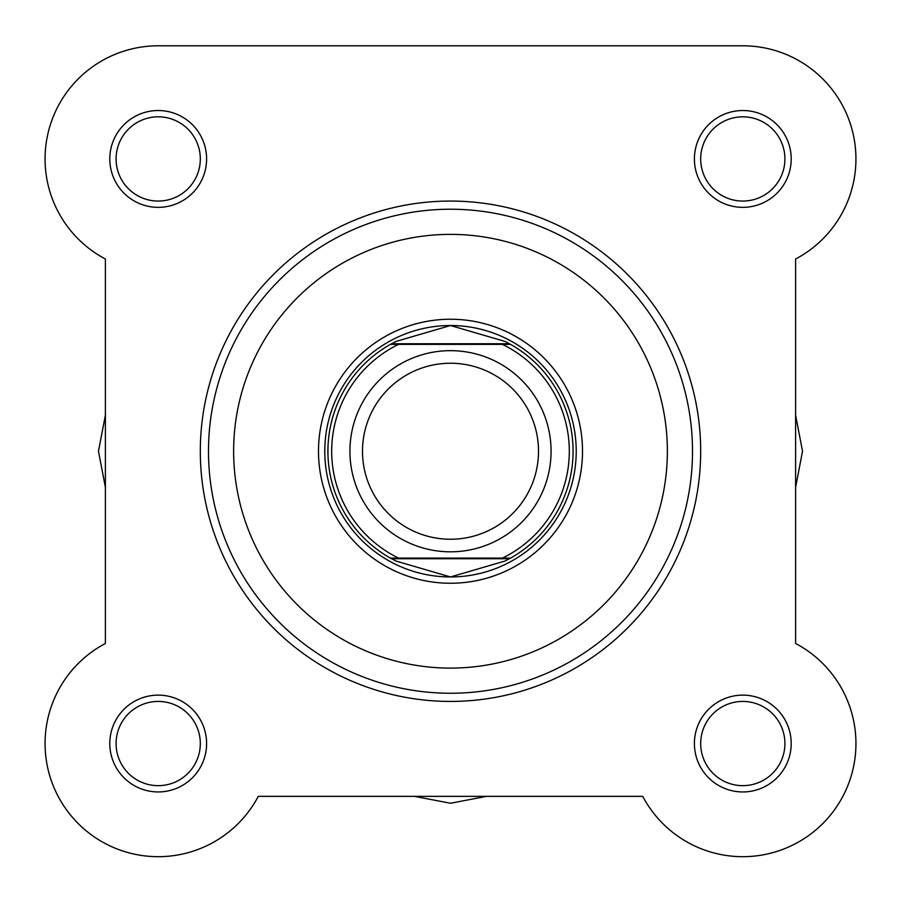 <?xml version="1.0" encoding="UTF-8"?>
<svg xmlns="http://www.w3.org/2000/svg" width="901" height="901" viewBox="0 0 901 901"><rect width="100%" height="100%" fill="white"/><g stroke="black" fill="none" stroke-linecap="round" stroke-linejoin="round"><path stroke-width="1.35" d="M450.5 350.658A100.574 100.574 0 0 1 551.074 451.243A100.574 100.574 0 0 1 450.5 551.817A100.574 100.574 0 0 1 349.926 451.243A100.574 100.574 0 0 1 450.5 350.658M450.5 539.249A88.005 88.005 0 0 0 538.505 451.243A88.005 88.005 0 0 0 450.5 363.238A88.005 88.005 0 0 0 362.495 451.243A88.005 88.005 0 0 0 450.5 539.249M391.586 558.733L390.448 558.102L398.58 558.102L390.448 558.102A122.581 122.581 0 0 1 390.448 344.373L396.068 341.411L450.5 325.52A125.723 125.723 0 0 0 324.777 451.243A125.723 125.723 0 0 0 450.5 576.955A125.723 125.723 0 0 0 576.223 451.243A125.723 125.723 0 0 0 450.5 325.52L504.932 341.411L510.552 344.373A122.581 122.581 0 0 1 510.552 558.102L502.42 558.102L510.552 558.102L509.414 558.733L391.586 558.733L396.068 561.064L450.5 576.955L504.932 561.064L509.414 558.733M390.448 558.102A122.581 122.581 0 0 1 390.448 344.373L398.58 344.373A118.808 118.808 0 0 0 398.58 558.102L502.42 558.102A118.808 118.808 0 0 0 502.42 344.373L510.552 344.373A122.581 122.581 0 0 1 510.552 558.102M390.448 344.373L510.552 344.373M391.586 343.743L509.414 343.743M504.932 561.064A122.581 122.581 0 0 0 506.779 560.14M506.779 342.346A122.581 122.581 0 0 0 504.932 341.411M396.068 341.411A122.581 122.581 0 0 0 394.221 342.346M394.221 560.14A122.581 122.581 0 0 0 396.068 561.064M271.697 45.793L158.204 45.793A113.154 113.154 0 0 0 105.394 259.015L105.394 415.147L98.479 451.243L105.394 487.34L105.394 643.472A113.154 113.154 0 0 0 78.196 823.548A113.154 113.154 0 0 0 258.272 796.349L414.404 796.349L450.5 803.253L486.596 796.349L642.728 796.349A113.154 113.154 0 0 0 822.804 823.548A113.154 113.154 0 0 0 795.606 643.472L795.606 259.015A113.154 113.154 0 0 0 742.796 45.793L158.204 45.793A113.154 113.154 0 0 0 105.394 259.015L105.394 643.472A113.154 113.154 0 0 0 131.005 853.371A113.154 113.154 0 0 0 258.272 796.349L642.728 796.349M795.606 259.015L795.606 415.147L802.521 451.243L795.606 487.34L795.606 643.472M692.509 451.243A242.009 242.009 0 0 1 450.5 693.252A242.009 242.009 0 0 1 208.491 451.243A242.009 242.009 0 0 1 450.5 209.223A242.009 242.009 0 0 1 692.509 451.243A242.009 242.009 0 0 0 450.5 209.223A242.009 242.009 0 0 0 208.491 451.243M700.685 451.243A250.185 250.185 0 0 1 450.5 701.428A250.185 250.185 0 0 1 200.315 451.243A250.185 250.185 0 0 1 450.5 201.058A250.185 250.185 0 0 1 700.685 451.243A250.185 250.185 0 0 0 450.5 201.058A250.185 250.185 0 0 0 200.315 451.243M694.401 158.936A48.406 48.406 0 0 1 742.796 110.53A48.406 48.406 0 0 1 791.202 158.936A48.406 48.406 0 0 1 742.796 207.343A48.406 48.406 0 0 1 694.401 158.936M784.917 158.936A42.122 42.122 0 0 0 742.796 116.826A42.122 42.122 0 0 0 700.685 158.936A42.122 42.122 0 0 0 742.796 201.058A42.122 42.122 0 0 0 784.917 158.936M694.401 743.539A48.406 48.406 0 0 1 742.796 695.133A48.406 48.406 0 0 1 791.202 743.539A48.406 48.406 0 0 1 742.796 791.945A48.406 48.406 0 0 1 694.401 743.539M784.917 743.539A42.122 42.122 0 0 0 742.796 701.428A42.122 42.122 0 0 0 700.685 743.539A42.122 42.122 0 0 0 742.796 785.661A42.122 42.122 0 0 0 784.917 743.539M109.798 743.539A48.406 48.406 0 0 1 158.204 695.133A48.406 48.406 0 0 1 206.599 743.539A48.406 48.406 0 0 1 158.204 791.945A48.406 48.406 0 0 1 109.798 743.539M200.315 743.539A42.122 42.122 0 0 0 158.204 701.428A42.122 42.122 0 0 0 116.083 743.539A42.122 42.122 0 0 0 158.204 785.661A42.122 42.122 0 0 0 200.315 743.539M109.798 158.936A48.406 48.406 0 0 1 158.204 110.53A48.406 48.406 0 0 1 206.599 158.936A48.406 48.406 0 0 1 158.204 207.343A48.406 48.406 0 0 1 109.798 158.936M200.315 158.936A42.122 42.122 0 0 0 158.204 116.826A42.122 42.122 0 0 0 116.083 158.936A42.122 42.122 0 0 0 158.204 201.058A42.122 42.122 0 0 0 200.315 158.936M318.492 451.243A132.008 132.008 0 0 1 450.5 319.236A132.008 132.008 0 0 1 582.508 451.243A132.008 132.008 0 0 1 450.5 583.251A132.008 132.008 0 0 1 318.492 451.243M742.796 45.793L428.155 45.793M233.629 451.243A216.871 216.871 0 0 0 450.5 668.103A216.871 216.871 0 0 0 667.371 451.243A216.871 216.871 0 0 0 450.5 234.373A216.871 216.871 0 0 0 233.629 451.243"/></g></svg>
